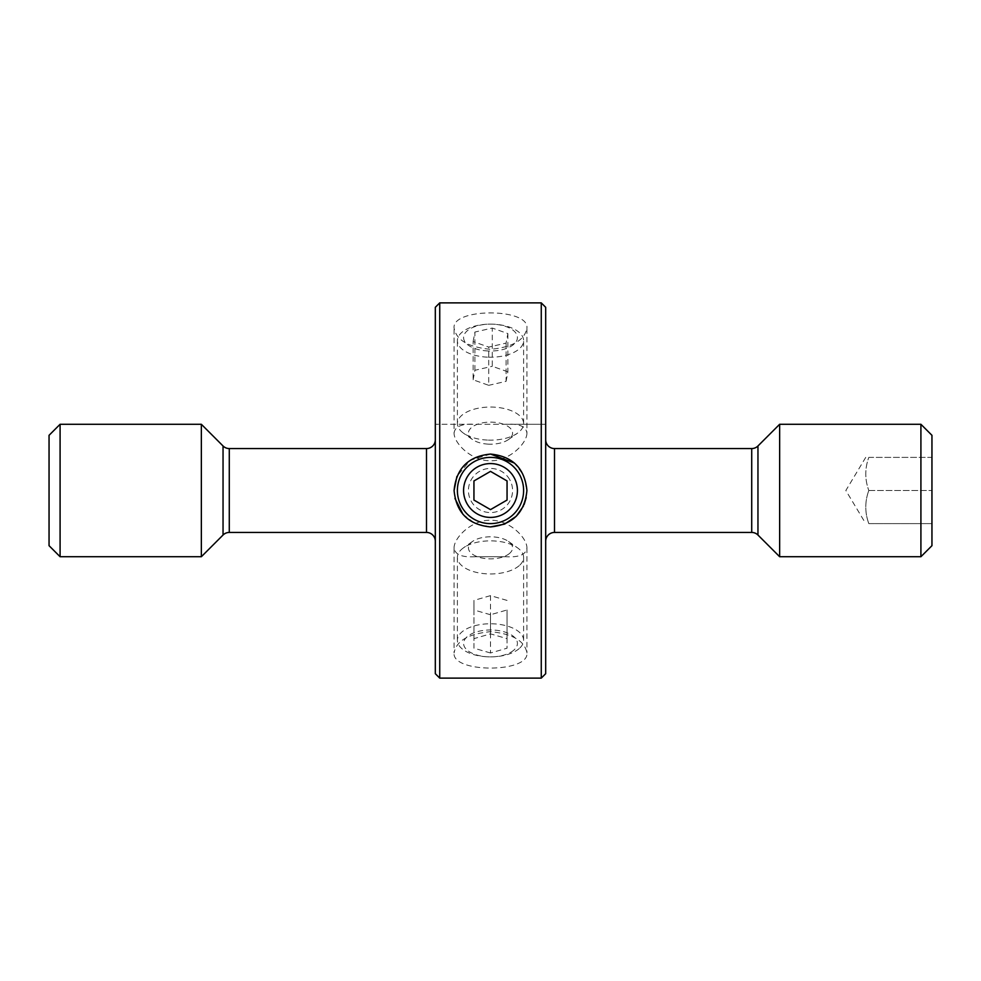 <?xml version="1.0" encoding="UTF-8"?>
<svg xmlns="http://www.w3.org/2000/svg" width="981" height="981" viewBox="0 0 981 981"><rect width="100%" height="100%" fill="white"/><g stroke="black" fill="none" stroke-linecap="round" stroke-linejoin="round"><path stroke-width="0.74" stroke-dasharray="4.91 3.68" d="M868.81 457.391L931.95 457.391L931.95 490.5L931.95 457.391L868.81 457.391C864.776 468.391 864.776 479.427 868.81 490.5C864.776 479.501 864.776 468.464 868.81 457.391M868.81 523.609C864.776 512.609 864.776 501.573 868.81 490.5C864.776 501.499 864.776 512.536 868.81 523.609L931.95 523.609L931.95 490.5L931.95 523.609L868.81 523.609M865.733 457.391L845.843 490.5L865.733 523.609M545.681 439.733L545.681 541.267L545.681 439.733M505.669 424.283L545.681 424.283L545.681 556.717L545.681 424.283L435.319 424.283L435.319 556.717L435.319 424.283L505.669 424.283C519.059 423.461 526.135 426.428 526.92 433.148L526.92 328.022C524.774 340.1 512.646 347.2 490.525 349.322C468.403 347.225 456.263 340.125 454.08 328.022C451.824 307.875 529.164 307.875 526.92 328.022M454.08 547.852C453.958 538.226 470.659 520.175 490.451 520.188C510.427 520.163 527.042 538.275 526.92 547.852C526.123 554.584 519.035 557.539 505.669 556.717L475.331 556.717C461.965 557.551 454.877 554.584 454.08 547.852L454.08 652.978C456.239 640.9 468.378 633.8 490.488 631.678C512.622 633.787 524.761 640.887 526.92 652.978C529.188 673.089 451.873 673.15 454.08 652.978M435.319 439.733L435.319 541.267L435.319 439.733M49.05 435.319L49.05 545.681M60.086 424.283L60.086 556.717M201.35 424.283L201.35 556.717M779.65 424.283L779.65 556.717M920.914 424.283L920.914 556.717M931.95 435.319L931.95 545.681M868.81 490.5L931.95 490.5L868.81 490.5M526.92 433.148C527.03 442.762 510.378 460.837 490.537 460.812C470.635 460.837 453.933 442.75 454.08 433.148L454.08 328.022M505.669 556.717L475.331 556.717M526.92 547.852L526.92 652.978M526.208 497.674L526.92 490.5L523.56 475.221L514.436 463.057M490.598 454.08L470.193 460.273L456.913 476.423M454.08 433.148C454.865 426.416 461.953 423.461 475.331 424.283M545.681 556.717L545.681 424.283L545.681 556.717M435.319 556.717L435.319 424.283L435.319 556.717M439.733 678.116L439.733 302.884M541.267 302.884L541.267 678.116M435.319 307.298L435.319 673.702M545.681 673.702L545.681 307.298M454.08 490.5L454.963 498.446M462.958 514.326L475.16 523.535L490.475 526.92M523.388 506.135L524.112 504.541M519.17 473.933A33.109 33.109 0 0 0 473.933 461.83A33.109 33.109 0 0 0 461.83 507.067A33.109 33.109 0 0 0 507.067 519.17A33.109 33.109 0 0 0 519.17 473.933M509.617 479.464A22.073 22.073 0 0 0 479.464 471.383A22.073 22.073 0 0 0 471.383 501.536A22.073 22.073 0 0 0 501.536 509.617A22.073 22.073 0 0 0 509.617 479.464M490.5 471.383L507.054 480.935L507.054 500.052L490.5 509.617L473.946 500.065L473.946 480.948L490.5 471.383M487.986 350.977A26.916 13.464 0 0 1 463.608 336.949A26.916 13.464 0 0 1 490.5 324.122A26.916 13.464 0 0 1 493.014 324.171A26.916 13.464 0 0 1 517.306 338.837A26.916 13.464 0 0 1 487.986 350.977M487.41 357.158A33.109 16.554 0 0 1 457.391 340.677A33.109 16.554 0 0 1 490.5 324.122A33.109 16.554 0 0 1 493.59 324.196A33.109 16.554 0 0 1 523.609 340.677A33.109 16.554 0 0 1 487.41 357.158M487.41 440.077A33.109 16.554 0 0 1 463.461 433.148A33.109 16.554 0 0 1 457.391 423.596A33.109 16.554 0 0 1 493.59 407.115A33.109 16.554 0 0 1 523.609 423.596A33.109 16.554 0 0 1 517.539 433.148A33.109 16.554 0 0 1 487.41 440.077M488.44 444.148A22.073 11.036 0 0 1 472.474 439.525A22.073 11.036 0 0 1 471.395 427.63A22.073 11.036 0 0 1 492.56 422.161A22.073 11.036 0 0 1 508.526 439.525A22.073 11.036 0 0 1 488.44 444.148M473.124 341.56L474.914 332.044L492.278 328.059L507.876 333.589L506.086 343.105L488.722 347.09L473.124 341.56L473.124 379.794L488.722 385.325L488.722 347.09M506.086 343.105L506.086 381.339L488.722 385.325M506.086 381.339L507.876 371.824L507.876 333.589M507.876 371.824L492.278 366.293L492.278 328.059M473.124 379.794L474.914 370.278L492.278 366.293M474.914 370.278L474.914 332.044M513.811 650.158A26.916 13.464 180 0 1 477.036 655.075A26.916 13.464 180 0 1 467.189 636.694A26.916 13.464 180 0 1 503.964 631.764A26.916 13.464 180 0 1 513.811 650.158M519.17 648.6A33.109 16.554 180 0 1 481.929 656.314A33.109 16.554 180 0 1 457.391 640.323A33.109 16.554 180 0 1 461.83 632.046A33.109 16.554 180 0 1 499.071 624.333A33.109 16.554 180 0 1 523.609 640.323A33.109 16.554 180 0 1 519.17 648.6M519.17 565.681A33.109 16.554 180 0 1 481.929 573.395A33.109 16.554 180 0 1 457.391 557.404A33.109 16.554 180 0 1 461.83 549.127A33.109 16.554 180 0 1 463.461 547.852A33.109 16.554 180 0 1 517.539 547.852A33.109 16.554 180 0 1 523.609 557.404A33.109 16.554 180 0 1 519.17 565.681M509.617 553.37A22.073 11.036 180 0 1 479.464 557.404A22.073 11.036 180 0 1 471.383 542.334A22.073 11.036 180 0 1 472.474 541.475A22.073 11.036 180 0 1 508.526 541.475A22.073 11.036 180 0 1 509.617 553.37M490.5 652.978L473.946 648.196L473.946 638.643L490.5 633.861L507.054 638.643L507.054 648.196L490.5 652.978L490.5 614.744L507.054 609.974L507.054 648.196M507.054 638.643L507.054 609.974M507.054 600.409L490.5 595.639L490.5 633.861M490.5 595.639L473.946 600.409L473.946 638.643M490.5 614.744L473.946 609.974L473.946 600.409M473.946 609.974L473.946 648.196M757.957 445.975L757.957 535.025M751.716 448.562L751.716 532.438M554.51 448.562L554.51 532.438M426.49 448.562L426.49 532.438M229.284 448.562L229.284 532.438M223.043 445.975L223.043 535.025M457.391 423.596L457.391 340.677M472.474 439.525L463.461 433.148M508.526 439.525L517.539 433.148M523.609 423.596L523.609 340.677M457.391 557.404L457.391 640.323M472.474 541.475L463.461 547.852M508.526 541.475L517.539 547.852M523.609 557.404L523.609 640.323"/><path stroke-width="1.47" d="M920.914 556.717L931.95 545.681L931.95 435.319L920.914 424.283L779.65 424.283L779.65 556.717L920.914 556.717L920.914 424.283M545.681 541.267A8.829 8.829 0 0 1 554.51 532.438L751.716 532.438A8.829 8.829 0 0 1 757.957 535.025L779.65 556.717M751.716 532.438L751.716 448.562A8.829 8.829 0 0 0 757.957 445.975L779.65 424.283M751.716 448.562L554.51 448.562A8.829 8.829 0 0 1 545.681 439.733M223.043 535.025L223.043 445.975L201.35 424.283L201.35 556.717L223.043 535.025A8.829 8.829 0 0 1 229.284 532.438L426.49 532.438A8.829 8.829 0 0 1 435.319 541.267M426.49 532.438L426.49 448.562A8.829 8.829 0 0 0 435.319 439.733M426.49 448.562L229.284 448.562A8.829 8.829 0 0 1 223.043 445.975M201.35 424.283L60.086 424.283L60.086 556.717L201.35 556.717M60.086 556.717L49.05 545.681L49.05 435.319L60.086 424.283M545.681 307.298L545.681 673.702L541.267 678.116L541.267 302.884L545.681 307.298M439.733 678.116L435.319 673.702L435.319 307.298L439.733 302.884L439.733 678.116L541.267 678.116M526.92 490.5C524.774 468.391 512.646 456.251 490.525 454.08C468.403 456.202 456.263 468.342 454.08 490.5C456.239 512.622 468.378 524.761 490.488 526.92C512.622 524.774 524.761 512.634 526.92 490.5M514.436 463.057L490.598 454.08M456.913 476.423L454.08 490.5M439.733 302.884L541.267 302.884M454.963 498.446L462.958 514.326M490.475 526.92L504.467 524.136M504.712 524.038L516.153 516.349M516.3 516.202L523.388 506.135M524.112 504.541L526.208 497.674M513.811 477.036A26.916 26.916 0 0 0 477.036 467.189A26.916 26.916 0 0 0 467.189 503.964A26.916 26.916 0 0 0 503.964 513.811A26.916 26.916 0 0 0 513.811 477.036M519.17 473.933A33.109 33.109 0 0 0 473.933 461.83A33.109 33.109 0 0 0 461.83 507.067A33.109 33.109 0 0 0 507.067 519.17A33.109 33.109 0 0 0 519.17 473.933M490.5 471.383L473.946 480.948L473.946 500.065L490.5 509.617L507.054 500.052L507.054 480.935L490.5 471.383M757.957 535.025L757.957 445.975M554.51 532.438L554.51 448.562M229.284 532.438L229.284 448.562"/></g></svg>
